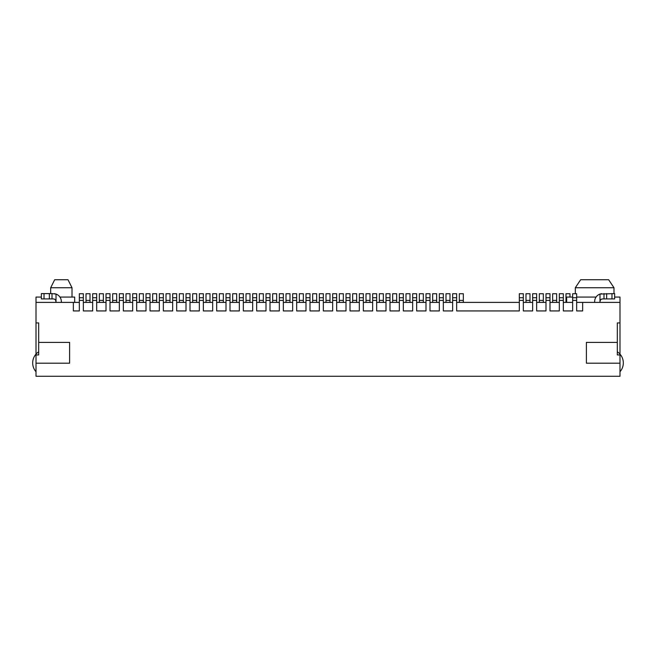 <?xml version="1.0" encoding="UTF-8"?>
<svg xmlns="http://www.w3.org/2000/svg" width="656" height="656" viewBox="0 0 656 656"><rect width="100%" height="100%" fill="white"/><g stroke="black" fill="none" stroke-linecap="round" stroke-linejoin="round"><path stroke-width="0.98" d="M36.014 302.4L73.349 302.4L73.349 310.936L79.343 310.936L79.343 293.732L83.345 293.732L83.345 310.936L92.676 310.936L92.676 293.732L96.678 293.732L96.678 310.936L106.01 310.936L106.01 293.732L110.011 293.732L110.011 310.936L119.343 310.936L119.343 293.732L123.344 293.732L123.344 310.936L132.676 310.936L132.676 293.732L136.678 293.732L136.678 310.936L146.009 310.936L146.009 293.732L150.011 293.732L150.011 310.936L159.342 310.936L159.342 293.732L163.344 293.732L163.344 310.936L172.676 310.936L172.676 293.732L176.677 293.732L176.677 310.936L186.009 310.936L186.009 293.732L190.01 293.732L190.01 310.936L199.342 310.936L199.342 293.732L203.344 293.732L203.344 310.936L212.675 310.936L212.675 293.732L216.669 293.732L216.669 310.936L226.008 310.936L226.008 293.732L230.002 293.732L230.002 310.936L239.342 310.936L239.342 293.732L243.335 293.732L243.335 310.936L252.675 310.936L252.675 293.732L256.668 293.732L256.668 310.936L266 310.936L266 293.732L270.001 293.732L270.001 310.936L279.333 310.936L279.333 293.732L283.335 293.732L283.335 310.936L292.666 310.936L292.666 293.732L296.668 293.732L296.668 310.936L305.999 310.936L305.999 293.732L310.001 293.732L310.001 310.936L319.333 310.936L319.333 293.732L323.334 293.732L323.334 310.936L332.666 310.936L332.666 293.732L336.667 293.732L336.667 310.936L345.999 310.936L345.999 293.732L350.001 293.732L350.001 310.936L359.332 310.936L359.332 293.732L363.334 293.732L363.334 310.936L372.665 310.936L372.665 293.732L376.667 293.732L376.667 310.936L385.999 310.936L385.999 293.732L390 293.732L390 310.936L399.332 310.936L399.332 293.732L403.325 293.732L403.325 310.936L412.665 310.936L412.665 293.732L416.658 293.732L416.658 310.936L425.998 310.936L425.998 293.732L429.992 293.732L429.992 310.936L439.331 310.936L439.331 293.732L443.325 293.732L443.325 310.936L452.656 310.936L452.656 293.732L456.658 293.732L456.658 310.936L519.322 310.936L519.322 293.732L523.324 293.732L523.324 310.936L532.656 310.936L532.656 293.732L536.657 293.732L536.657 310.936L545.989 310.936L545.989 293.732L549.99 293.732L549.99 310.936L559.322 310.936L559.322 293.732L563.324 293.732L563.324 310.936L572.655 310.936L572.655 293.732L576.657 293.732L576.657 310.936L582.651 310.936L582.651 302.4L619.986 302.4L619.986 376.265L36.014 376.265L36.014 297.07L41.353 297.07M619.986 322.932L617.321 322.932L617.321 342.399L586.39 342.399L586.39 363.194L619.986 363.194M36.014 363.194L69.61 363.194L69.61 342.399L38.679 342.399L38.679 322.932L36.014 322.932M73.349 310.936L79.343 310.936M83.345 310.936L92.676 310.936M96.678 310.936L106.01 310.936M110.011 310.936L119.343 310.936M123.344 310.936L132.676 310.936M136.678 310.936L146.009 310.936M150.011 310.936L159.342 310.936M163.344 310.936L172.676 310.936M176.677 310.936L186.009 310.936M190.01 310.936L199.342 310.936M203.344 310.936L212.675 310.936M216.669 310.936L226.008 310.936M230.002 310.936L239.342 310.936M243.335 310.936L252.675 310.936M256.668 310.936L266 310.936M270.001 310.936L279.333 310.936M283.335 310.936L292.666 310.936M296.668 310.936L305.999 310.936M310.001 310.936L319.333 310.936M323.334 310.936L332.666 310.936M336.667 310.936L345.999 310.936M350.001 310.936L359.332 310.936M363.334 310.936L372.665 310.936M376.667 310.936L385.999 310.936M390 310.936L399.332 310.936M403.325 310.936L412.665 310.936M416.658 310.936L425.998 310.936M429.992 310.936L439.331 310.936M443.325 310.936L452.656 310.936M456.658 310.936L519.322 310.936M523.324 310.936L532.656 310.936M536.657 310.936L545.989 310.936M549.99 310.936L559.322 310.936M563.324 310.936L572.655 310.936M576.657 310.936L582.651 310.936M572.655 297.734L576.657 297.734M559.322 297.734L563.324 297.734M545.989 297.734L549.99 297.734M532.656 297.734L536.657 297.734M519.322 297.734L523.324 297.734M452.656 297.734L456.658 297.734M439.331 297.734L443.325 297.734M425.998 297.734L429.992 297.734M412.665 297.734L416.658 297.734M399.332 297.734L403.325 297.734M385.999 297.734L390 297.734M372.665 297.734L376.667 297.734M359.332 297.734L363.334 297.734M345.999 297.734L350.001 297.734M332.666 297.734L336.667 297.734M319.333 297.734L323.334 297.734M305.999 297.734L310.001 297.734M292.666 297.734L296.668 297.734M279.333 297.734L283.335 297.734M266 297.734L270.001 297.734M252.675 297.734L256.668 297.734M239.342 297.734L243.335 297.734M226.008 297.734L230.002 297.734M212.675 297.734L216.669 297.734M199.342 297.734L203.344 297.734M186.009 297.734L190.01 297.734M172.676 297.734L176.677 297.734M159.342 297.734L163.344 297.734M146.009 297.734L150.011 297.734M132.676 297.734L136.678 297.734M119.343 297.734L123.344 297.734M106.01 297.734L110.011 297.734M92.676 297.734L96.678 297.734M79.343 297.734L83.345 297.734M582.651 302.4L576.657 302.4M572.655 302.4L563.324 302.4M559.322 302.4L549.99 302.4M545.989 302.4L536.657 302.4M532.656 302.4L523.324 302.4M519.322 302.4L456.658 302.4M452.656 302.4L443.325 302.4M439.331 302.4L429.992 302.4M425.998 302.4L416.658 302.4M412.665 302.4L403.325 302.4M399.332 302.4L390 302.4M385.999 302.4L376.667 302.4M372.665 302.4L363.334 302.4M359.332 302.4L350.001 302.4M345.999 302.4L336.667 302.4M332.666 302.4L323.334 302.4M319.333 302.4L310.001 302.4M305.999 302.4L296.668 302.4M292.666 302.4L283.335 302.4M279.333 302.4L270.001 302.4M266 302.4L256.668 302.4M252.675 302.4L243.335 302.4M239.342 302.4L230.002 302.4M226.008 302.4L216.669 302.4M212.675 302.4L203.344 302.4M199.342 302.4L190.01 302.4M186.009 302.4L176.677 302.4M172.676 302.4L163.344 302.4M159.342 302.4L150.011 302.4M146.009 302.4L136.678 302.4M132.676 302.4L123.344 302.4M119.343 302.4L110.011 302.4M106.01 302.4L96.678 302.4M92.676 302.4L83.345 302.4M79.343 302.4L73.349 302.4M59.942 297.07L74.677 297.07L74.677 302.4M566.653 302.4L566.653 297.07L572.655 297.07M576.657 297.07L596.058 297.07M614.647 297.07L619.986 297.07L619.986 302.4M619.986 354.929L617.321 354.929L617.321 342.399M36.014 354.929L38.679 354.929L38.679 342.399M86.01 300.399L90.011 300.399L90.011 293.732L86.01 293.732L86.01 302.4M90.011 300.399L90.011 302.4M99.343 300.399L103.345 300.399L103.345 293.732L99.343 293.732L99.343 302.4M103.345 300.399L103.345 302.4M112.676 300.399L116.678 300.399L116.678 293.732L112.676 293.732L112.676 302.4M116.678 300.399L116.678 302.4M126.009 300.399L130.011 300.399L130.011 293.732L126.009 293.732L126.009 302.4M130.011 300.399L130.011 302.4M139.343 300.399L143.344 300.399L143.344 293.732L139.343 293.732L139.343 302.4M143.344 300.399L143.344 302.4M152.676 300.399L156.677 300.399L156.677 293.732L152.676 293.732L152.676 302.4M156.677 300.399L156.677 302.4M166.009 300.399L170.011 300.399L170.011 293.732L166.009 293.732L166.009 302.4M170.011 300.399L170.011 302.4M179.342 300.399L183.344 300.399L183.344 293.732L179.342 293.732L179.342 302.4M183.344 300.399L183.344 302.4M192.675 300.399L196.677 300.399L196.677 293.732L192.675 293.732L192.675 302.4M196.677 300.399L196.677 302.4M206.009 300.399L210.01 300.399L210.01 293.732L206.009 293.732L206.009 302.4M210.01 300.399L210.01 302.4M219.342 300.399L223.335 300.399L223.335 293.732L219.342 293.732L219.342 302.4M223.335 300.399L223.335 302.4M232.675 300.399L236.668 300.399L236.668 293.732L232.675 293.732L232.675 302.4M236.668 300.399L236.668 302.4M246.008 300.399L250.002 300.399L250.002 293.732L246.008 293.732L246.008 302.4M250.002 300.399L250.002 302.4M259.333 300.399L263.335 300.399L263.335 293.732L259.333 293.732L259.333 302.4M263.335 300.399L263.335 302.4M272.666 300.399L276.668 300.399L276.668 293.732L272.666 293.732L272.666 302.4M276.668 300.399L276.668 302.4M286 300.399L290.001 300.399L290.001 293.732L286 293.732L286 302.4M290.001 300.399L290.001 302.4M299.333 300.399L303.334 300.399L303.334 293.732L299.333 293.732L299.333 302.4M303.334 300.399L303.334 302.4M312.666 300.399L316.668 300.399L316.668 293.732L312.666 293.732L312.666 302.4M316.668 300.399L316.668 302.4M325.999 300.399L330.001 300.399L330.001 293.732L325.999 293.732L325.999 302.4M330.001 300.399L330.001 302.4M339.332 300.399L343.334 300.399L343.334 293.732L339.332 293.732L339.332 302.4M343.334 300.399L343.334 302.4M352.666 300.399L356.667 300.399L356.667 293.732L352.666 293.732L352.666 302.4M356.667 300.399L356.667 302.4M365.999 300.399L370 300.399L370 293.732L365.999 293.732L365.999 302.4M370 300.399L370 302.4M379.332 300.399L383.334 300.399L383.334 293.732L379.332 293.732L379.332 302.4M383.334 300.399L383.334 302.4M392.665 300.399L396.667 300.399L396.667 293.732L392.665 293.732L392.665 302.4M396.667 300.399L396.667 302.4M405.998 300.399L409.992 300.399L409.992 293.732L405.998 293.732L405.998 302.4M409.992 300.399L409.992 302.4M419.332 300.399L423.325 300.399L423.325 293.732L419.332 293.732L419.332 302.4M423.325 300.399L423.325 302.4M432.665 300.399L436.658 300.399L436.658 293.732L432.665 293.732L432.665 302.4M436.658 300.399L436.658 302.4M445.99 300.399L449.991 300.399L449.991 293.732L445.99 293.732L445.99 302.4M449.991 300.399L449.991 302.4M459.323 300.399L463.325 300.399L463.325 293.732L459.323 293.732L459.323 302.4M463.325 300.399L463.325 302.4M525.989 300.399L529.991 300.399L529.991 293.732L525.989 293.732L525.989 302.4M529.991 300.399L529.991 302.4M539.322 300.399L543.324 300.399L543.324 293.732L539.322 293.732L539.322 302.4M543.324 300.399L543.324 302.4M552.655 300.399L556.657 300.399L556.657 293.732L552.655 293.732L552.655 302.4M556.657 300.399L556.657 302.4M569.99 297.07L569.99 293.732L565.989 293.732L565.989 302.4M575.32 287.738L580.65 279.735L608.653 279.735L613.983 287.738L575.32 287.738L575.32 293.732M50.684 287.738L54.678 279.735L68.011 279.735L72.012 287.738L50.684 287.738L50.684 293.601M594.656 302.4L594.656 301.604A8.003 8.003 0 0 1 599.986 294.06L614.647 293.601L614.647 298.931L606.652 298.931L606.652 293.601M601.626 293.667L599.986 294.06L599.986 301.457M600.404 300.169L601.003 299.505M601.585 299.161L602.651 298.931C601.142 298.988 600.256 299.874 599.986 301.604L599.986 302.4M603.987 293.601L603.987 298.931L602.651 298.931M603.987 298.931L606.652 298.931M55.735 300.407L56.014 302.4M61.344 302.4L61.344 301.604A8.003 8.003 0 0 0 56.014 294.06L54.374 293.667M53.349 298.931L52.013 298.931L52.013 293.601L56.014 294.06L56.014 301.604C55.744 299.874 54.858 298.988 53.349 298.931L53.899 298.988M52.013 293.601L41.353 293.601L41.353 298.931L52.013 298.931M38.679 351.796A13.333 13.333 0 0 0 36.014 371.747M617.321 351.796A13.333 13.333 0 0 1 619.986 371.747M572.655 300.399L576.657 300.399M79.343 300.399L83.345 300.399M92.676 300.399L96.678 300.399M106.01 300.399L110.011 300.399M119.343 300.399L123.344 300.399M132.676 300.399L136.678 300.399M146.009 300.399L150.011 300.399M159.342 300.399L163.344 300.399M172.676 300.399L176.677 300.399M186.009 300.399L190.01 300.399M199.342 300.399L203.344 300.399M212.675 300.399L216.669 300.399M226.008 300.399L230.002 300.399M239.342 300.399L243.335 300.399M252.675 300.399L256.668 300.399M266 300.399L270.001 300.399M279.333 300.399L283.335 300.399M292.666 300.399L296.668 300.399M305.999 300.399L310.001 300.399M319.333 300.399L323.334 300.399M332.666 300.399L336.667 300.399M345.999 300.399L350.001 300.399M359.332 300.399L363.334 300.399M372.665 300.399L376.667 300.399M385.999 300.399L390 300.399M399.332 300.399L403.325 300.399M412.665 300.399L416.658 300.399M425.998 300.399L429.992 300.399M439.331 300.399L443.325 300.399M452.656 300.399L456.658 300.399M519.322 300.399L523.324 300.399M532.656 300.399L536.657 300.399M545.989 300.399L549.99 300.399M559.322 300.399L563.324 300.399M565.989 300.399L566.653 300.399M611.982 298.931L611.982 293.601M49.348 293.601L49.348 298.931M44.018 293.601L44.018 298.931M613.983 287.738L613.983 293.601M72.012 287.738L72.012 297.07"/></g></svg>

